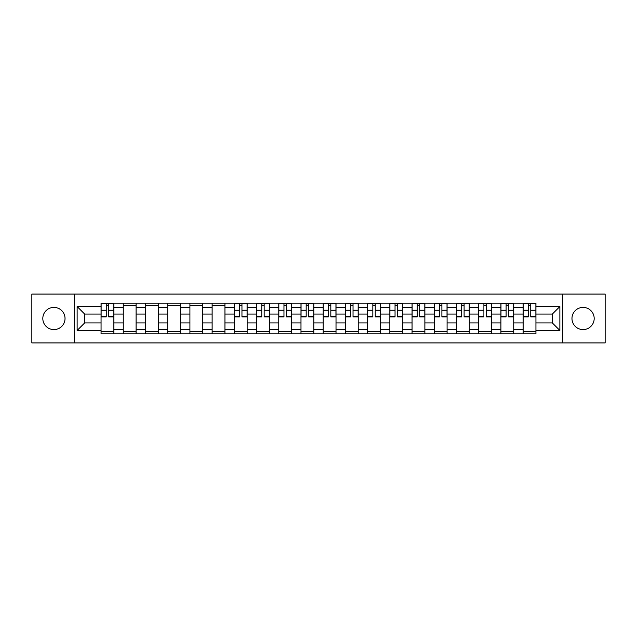 <?xml version="1.0" encoding="UTF-8"?>
<svg xmlns="http://www.w3.org/2000/svg" width="637" height="637" viewBox="0 0 637 637"><rect width="100%" height="100%" fill="white"/><g stroke="black" fill="none" stroke-linecap="round" stroke-linejoin="round"><path stroke-width="0.96" d="M583.078 307.392A11.108 11.108 0 0 0 571.97 318.5A11.108 11.108 0 0 0 583.078 329.608A11.108 11.108 0 0 0 594.186 318.5A11.108 11.108 0 0 0 583.078 307.392M53.922 307.392A11.108 11.108 0 0 0 42.814 318.5A11.108 11.108 0 0 0 53.922 329.608A11.108 11.108 0 0 0 65.03 318.5A11.108 11.108 0 0 0 53.922 307.392M562.718 342.921L605.15 342.921L605.15 294.079L31.85 294.079L31.85 342.921L562.718 342.921L562.718 294.079M123.267 333.812L123.267 307.536L113.872 307.536L113.872 333.812M113.872 307.536L113.872 303.188M123.267 307.536L123.267 303.188M136.087 303.188L136.087 333.812M145.483 333.812L145.483 303.188M158.302 303.188L158.302 333.812M167.698 333.812L167.698 303.188M180.518 303.188L180.518 333.812M189.914 333.812L189.914 303.188M202.733 303.188L202.733 333.812M212.129 333.812L212.129 303.188M224.941 303.188L224.941 333.812M234.344 333.812L234.344 303.188M247.156 303.188L247.156 333.812M256.56 333.812L256.56 303.188M269.371 303.188L269.371 333.812M278.767 333.812L278.767 303.188M291.587 303.188L291.587 333.812M300.983 333.812L300.983 303.188M313.802 303.188L313.802 333.812M323.198 333.812L323.198 303.188M336.017 303.188L336.017 333.812M345.413 333.812L345.413 303.188M358.233 303.188L358.233 333.812M367.629 333.812L367.629 303.188M380.44 303.188L380.44 333.812M389.844 333.812L389.844 303.188M402.656 303.188L402.656 333.812M412.059 333.812L412.059 303.188M424.871 303.188L424.871 333.812M434.267 333.812L434.267 303.188M447.086 303.188L447.086 333.812M456.482 333.812L456.482 303.188M469.302 303.188L469.302 333.812M478.698 333.812L478.698 303.188M491.517 303.188L491.517 333.812M500.913 333.812L500.913 303.188M513.733 303.188L513.733 333.812M523.128 333.812L523.128 303.188M523.128 322.911L513.733 322.911M500.913 322.911L491.517 322.911M478.698 322.911L469.302 322.911M456.482 322.911L447.086 322.911M434.267 322.911L424.871 322.911M412.059 322.911L402.656 322.911M389.844 322.911L380.44 322.911M367.629 322.911L358.233 322.911M345.413 322.911L336.017 322.911M323.198 322.911L313.802 322.911M300.983 322.911L291.587 322.911M278.767 322.911L269.371 322.911M256.56 322.911L247.156 322.911M234.344 322.911L224.941 322.911M212.129 322.911L202.733 322.911M189.914 322.911L180.518 322.911M167.698 322.911L158.302 322.911M145.483 322.911L136.087 322.911M123.267 322.911L113.872 322.911M523.128 314.089L513.733 314.089M500.913 314.089L491.517 314.089M478.698 314.089L469.302 314.089M456.482 314.089L447.086 314.089M434.267 314.089L424.871 314.089M412.059 314.089L402.656 314.089M389.844 314.089L380.44 314.089M367.629 314.089L358.233 314.089M345.413 314.089L336.017 314.089M323.198 314.089L313.802 314.089M300.983 314.089L291.587 314.089M278.767 314.089L269.371 314.089M256.56 314.089L247.156 314.089M234.344 314.089L224.941 314.089M212.129 314.089L202.733 314.089M189.914 314.089L180.518 314.089M167.698 314.089L158.302 314.089M145.483 314.089L136.087 314.089M123.267 314.089L113.872 314.089M84.681 322.911L101.06 322.911L101.06 314.089L84.681 314.089L84.681 322.911L77.133 330.46L77.133 306.54L101.06 306.54L101.06 314.089M535.94 314.089L535.94 322.911L552.319 322.911L552.319 314.089L535.94 314.089L535.94 303.188L101.06 303.188L101.06 306.54M535.94 306.54L559.867 306.54L559.867 330.46L535.94 330.46L535.94 322.911M101.06 322.911L101.06 333.812L535.94 333.812L535.94 330.46M101.06 330.46L77.133 330.46M74.282 342.921L74.282 294.079M113.872 331.67L101.06 331.67M106.252 305.33L108.672 305.33M136.087 331.67L123.267 331.67M123.267 305.33L136.087 305.33M158.302 331.67L145.483 331.67M145.483 305.33L158.302 305.33M180.518 331.67L167.698 331.67M167.698 305.33L180.518 305.33M202.733 331.67L189.914 331.67M189.914 305.33L202.733 305.33M224.941 331.67L212.129 331.67M212.129 305.33L224.941 305.33M247.156 331.67L234.344 331.67M239.536 305.33L241.956 305.33M269.371 331.67L256.56 331.67M261.751 305.33L264.172 305.33M291.587 331.67L278.767 331.67M283.967 305.33L286.387 305.33M313.802 331.67L300.983 331.67M306.182 305.33L308.603 305.33M336.017 331.67L323.198 331.67M328.397 305.33L330.818 305.33M358.233 331.67L345.413 331.67M350.613 305.33L353.033 305.33M380.44 331.67L367.629 331.67M372.828 305.33L375.249 305.33M402.656 331.67L389.844 331.67M395.044 305.33L397.464 305.33M424.871 331.67L412.059 331.67M417.251 305.33L419.672 305.33M447.086 331.67L434.267 331.67M439.466 305.33L441.887 305.33M469.302 331.67L456.482 331.67M461.682 305.33L464.102 305.33M491.517 331.67L478.698 331.67M483.897 305.33L486.318 305.33M513.733 331.67L500.913 331.67M506.112 305.33L508.533 305.33M535.94 331.67L523.128 331.67M528.328 305.33L530.748 305.33M77.133 306.54L84.681 314.089M552.319 322.911L559.867 330.46M552.319 314.089L559.867 306.54M108.672 316.86L108.672 303.331L113.8 303.331L113.8 316.86L108.672 316.86M106.252 305.187L108.672 305.187M106.252 303.331L101.124 303.331L101.124 316.86L106.252 316.86L106.252 303.331L108.672 303.331M241.956 316.86L241.956 303.331L247.084 303.331L247.084 316.86L241.956 316.86M239.536 305.187L241.956 305.187M239.536 303.331L234.416 303.331L234.416 316.86L239.536 316.86L239.536 303.331L241.956 303.331M264.172 316.86L264.172 303.331L269.3 303.331L269.3 316.86L264.172 316.86M261.751 305.187L264.172 305.187M261.751 303.331L256.631 303.331L256.631 316.86L261.751 316.86L261.751 303.331L264.172 303.331M286.387 316.86L286.387 303.331L291.515 303.331L291.515 316.86L286.387 316.86M283.967 305.187L286.387 305.187M283.967 303.331L278.839 303.331L278.839 316.86L283.967 316.86L283.967 303.331L286.387 303.331M308.603 316.86L308.603 303.331L313.73 303.331L313.73 316.86L308.603 316.86M306.182 305.187L308.603 305.187M306.182 303.331L301.054 303.331L301.054 316.86L306.182 316.86L306.182 303.331L308.603 303.331M330.818 316.86L330.818 303.331L335.946 303.331L335.946 316.86L330.818 316.86M328.397 305.187L330.818 305.187M328.397 303.331L323.27 303.331L323.27 316.86L328.397 316.86L328.397 303.331L330.818 303.331M353.033 316.86L353.033 303.331L358.161 303.331L358.161 316.86L353.033 316.86M350.613 305.187L353.033 305.187M350.613 303.331L345.485 303.331L345.485 316.86L350.613 316.86L350.613 303.331L353.033 303.331M375.249 316.86L375.249 303.331L380.369 303.331L380.369 316.86L375.249 316.86M372.828 305.187L375.249 305.187M372.828 303.331L367.7 303.331L367.7 316.86L372.828 316.86L372.828 303.331L375.249 303.331M397.464 316.86L397.464 303.331L402.584 303.331L402.584 316.86L397.464 316.86M395.044 305.187L397.464 305.187M395.044 303.331L389.916 303.331L389.916 316.86L395.044 316.86L395.044 303.331L397.464 303.331M419.672 316.86L419.672 303.331L424.799 303.331L424.799 316.86L419.672 316.86M417.251 305.187L419.672 305.187M417.251 303.331L412.131 303.331L412.131 316.86L417.251 316.86L417.251 303.331L419.672 303.331M441.887 316.86L441.887 303.331L447.015 303.331L447.015 316.86L441.887 316.86M439.466 305.187L441.887 305.187M439.466 303.331L434.338 303.331L434.338 316.86L439.466 316.86L439.466 303.331L441.887 303.331M464.102 316.86L464.102 303.331L469.23 303.331L469.23 316.86L464.102 316.86M461.682 305.187L464.102 305.187M461.682 303.331L456.554 303.331L456.554 316.86L461.682 316.86L461.682 303.331L464.102 303.331M486.318 316.86L486.318 303.331L491.446 303.331L491.446 316.86L486.318 316.86M483.897 305.187L486.318 305.187M483.897 303.331L478.769 303.331L478.769 316.86L483.897 316.86L483.897 303.331L486.318 303.331M508.533 316.86L508.533 303.331L513.661 303.331L513.661 316.86L508.533 316.86M506.112 305.187L508.533 305.187M506.112 303.331L500.985 303.331L500.985 316.86L506.112 316.86L506.112 303.331L508.533 303.331M530.748 316.86L530.748 303.331L535.876 303.331L535.876 316.86L530.748 316.86M528.328 305.187L530.748 305.187M528.328 303.331L523.2 303.331L523.2 316.86L528.328 316.86L528.328 303.331L530.748 303.331M500.913 307.536L491.517 307.536M478.698 307.536L469.302 307.536M456.482 307.536L447.086 307.536M434.267 307.536L424.871 307.536M412.059 307.536L402.656 307.536M389.844 307.536L380.44 307.536M367.629 307.536L358.233 307.536M345.413 307.536L336.017 307.536M323.198 307.536L313.802 307.536M300.983 307.536L291.587 307.536M278.767 307.536L269.371 307.536M256.56 307.536L247.156 307.536M234.344 307.536L224.941 307.536M212.129 307.536L202.733 307.536M189.914 307.536L180.518 307.536M167.698 307.536L158.302 307.536M145.483 307.536L136.087 307.536M523.128 307.536L513.733 307.536M500.913 329.464L491.517 329.464M478.698 329.464L469.302 329.464M456.482 329.464L447.086 329.464M434.267 329.464L424.871 329.464M412.059 329.464L402.656 329.464M389.844 329.464L380.44 329.464M367.629 329.464L358.233 329.464M345.413 329.464L336.017 329.464M323.198 329.464L313.802 329.464M300.983 329.464L291.587 329.464M278.767 329.464L269.371 329.464M256.56 329.464L247.156 329.464M234.344 329.464L224.941 329.464M212.129 329.464L202.733 329.464M189.914 329.464L180.518 329.464M167.698 329.464L158.302 329.464M145.483 329.464L136.087 329.464M123.267 329.464L113.872 329.464M523.128 329.464L513.733 329.464M108.672 316.374L113.8 316.374M108.672 310.251L113.8 310.251M101.124 316.374L106.252 316.374M101.124 310.251L106.252 310.251M241.956 316.374L247.084 316.374M241.956 310.251L247.084 310.251M234.416 316.374L239.536 316.374M234.416 310.251L239.536 310.251M264.172 316.374L269.3 316.374M264.172 310.251L269.3 310.251M256.631 316.374L261.751 316.374M256.631 310.251L261.751 310.251M286.387 316.374L291.515 316.374M286.387 310.251L291.515 310.251M278.839 316.374L283.967 316.374M278.839 310.251L283.967 310.251M308.603 316.374L313.73 316.374M308.603 310.251L313.73 310.251M301.054 316.374L306.182 316.374M301.054 310.251L306.182 310.251M330.818 316.374L335.946 316.374M330.818 310.251L335.946 310.251M323.27 316.374L328.397 316.374M323.27 310.251L328.397 310.251M353.033 316.374L358.161 316.374M353.033 310.251L358.161 310.251M345.485 316.374L350.613 316.374M345.485 310.251L350.613 310.251M375.249 316.374L380.369 316.374M375.249 310.251L380.369 310.251M367.7 316.374L372.828 316.374M367.7 310.251L372.828 310.251M397.464 316.374L402.584 316.374M397.464 310.251L402.584 310.251M389.916 316.374L395.044 316.374M389.916 310.251L395.044 310.251M419.672 316.374L424.799 316.374M419.672 310.251L424.799 310.251M412.131 316.374L417.251 316.374M412.131 310.251L417.251 310.251M441.887 316.374L447.015 316.374M441.887 310.251L447.015 310.251M434.338 316.374L439.466 316.374M434.338 310.251L439.466 310.251M464.102 316.374L469.23 316.374M464.102 310.251L469.23 310.251M456.554 316.374L461.682 316.374M456.554 310.251L461.682 310.251M486.318 316.374L491.446 316.374M486.318 310.251L491.446 310.251M478.769 316.374L483.897 316.374M478.769 310.251L483.897 310.251M508.533 316.374L513.661 316.374M508.533 310.251L513.661 310.251M500.985 316.374L506.112 316.374M500.985 310.251L506.112 310.251M530.748 316.374L535.876 316.374M530.748 310.251L535.876 310.251M523.2 316.374L528.328 316.374M523.2 310.251L528.328 310.251"/></g></svg>
